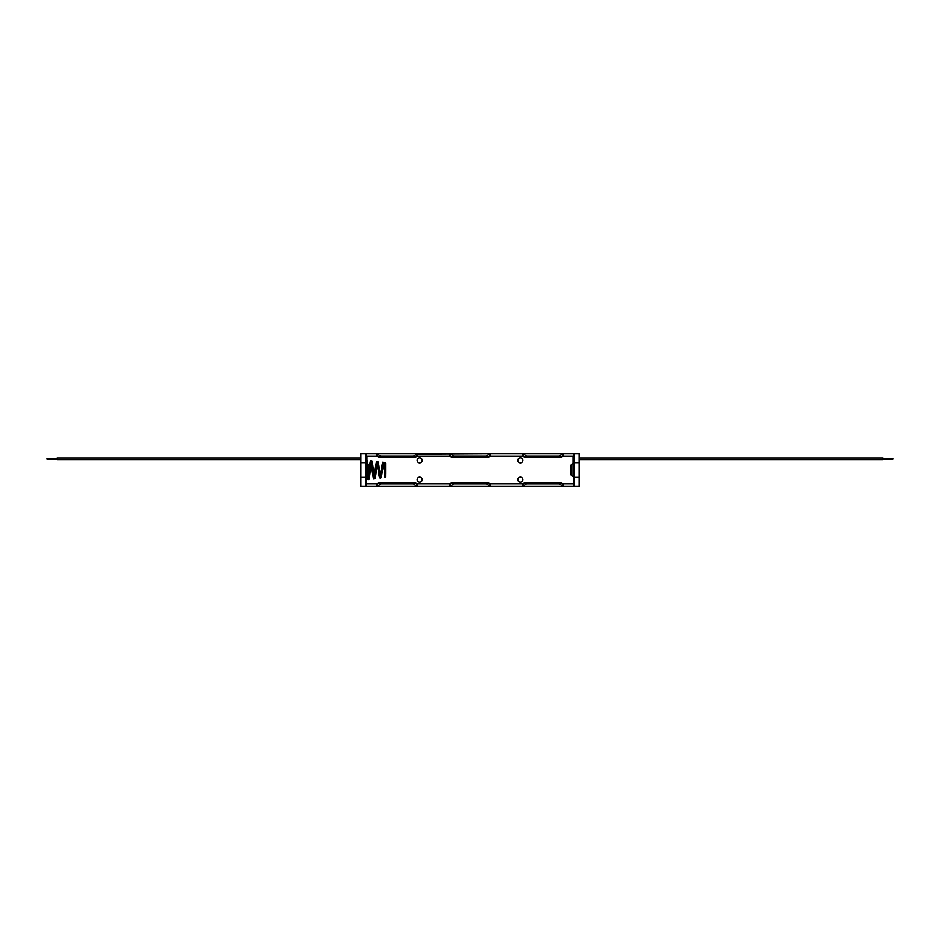 <?xml version="1.0" encoding="UTF-8"?>
<svg xmlns="http://www.w3.org/2000/svg" width="940" height="940" viewBox="0 0 940 940"><rect width="100%" height="100%" fill="white"/><g stroke="black" fill="none" stroke-linecap="round" stroke-linejoin="round"><path stroke-width="1.41" d="M562.543 456.253L559.288 457.392L526.506 457.392L523.251 456.253M489.646 456.253L486.391 457.392L453.609 457.392L450.354 456.253M416.749 456.253L413.494 457.392L380.712 457.392L377.457 456.253M419.687 457.851A2.526 2.526 0 0 0 417.149 460.377A2.526 2.526 0 0 0 419.687 462.915A2.526 2.526 0 0 0 422.213 460.377A2.526 2.526 0 0 0 419.687 457.851M419.687 477.085A2.526 2.526 0 0 0 417.149 479.623A2.526 2.526 0 0 0 419.687 482.149A2.526 2.526 0 0 0 422.213 479.623A2.526 2.526 0 0 0 419.687 477.085M520.313 477.085A2.526 2.526 0 0 0 517.787 479.623A2.526 2.526 0 0 0 520.313 482.149A2.526 2.526 0 0 0 522.851 479.623A2.526 2.526 0 0 0 520.313 477.085M520.313 457.851A2.526 2.526 0 0 0 517.787 460.377A2.526 2.526 0 0 0 520.313 462.915A2.526 2.526 0 0 0 522.851 460.377A2.526 2.526 0 0 0 520.313 457.851M360.854 477.285L366.024 477.285L366.024 486.403L360.854 486.403L360.854 453.597L366.024 453.597L366.024 462.715L360.854 462.715M366.024 477.285L366.024 462.715M573.976 477.285L579.146 477.285L579.146 486.403L573.976 486.403L573.976 453.597L579.146 453.597L579.146 462.715L573.976 462.715M366.024 483.771L377.14 483.771L366.024 483.771M450.037 483.771L417.066 483.771M489.963 483.771L522.934 483.771M562.86 483.771L573.976 483.771L562.86 483.771M450.037 456.229L417.066 456.229M366.024 456.229L377.14 456.229L366.929 456.229L366.929 460.389M573.976 456.523L562.86 456.229L573.976 456.229M489.963 456.229L522.934 456.229M579.146 477.285L579.146 462.715M450.354 483.748L453.609 482.678C451.024 483.113 449.743 483.654 449.755 484.359L449.755 485.792A0.611 0.611 0 0 0 450.354 486.403L416.749 486.403L413.494 483.841L380.712 483.841L377.457 486.403L416.749 486.403A0.611 0.611 0 0 0 417.348 485.792L417.348 484.382M366.024 486.403L377.457 486.403A0.611 0.611 0 0 1 376.858 485.792L376.858 485.416C376.999 484.135 378.291 483.313 380.712 482.949L413.494 482.949C415.927 483.313 417.207 484.135 417.348 485.416L417.348 485.792M450.354 485.992L449.755 485.416C449.896 484.135 451.188 483.313 453.609 482.949L486.391 482.714C488.976 483.113 490.257 483.654 490.245 484.359L489.646 485.992L486.391 483.841L453.609 483.841L450.354 486.403L573.976 486.403M366.024 453.597L416.749 453.597A0.611 0.611 0 0 1 417.348 454.208L417.348 455.642C417.36 456.346 416.079 456.887 413.494 457.287L380.712 457.052C378.291 456.687 376.999 455.865 376.858 454.584L376.858 455.642L377.457 454.008L380.712 456.159L413.494 456.159L416.749 454.008L417.348 454.584C417.207 455.865 415.927 456.687 413.494 457.052L413.494 456.159M522.652 455.618L522.652 454.208A0.611 0.611 0 0 1 523.251 453.597L526.506 456.159L559.288 456.159L562.543 453.597L489.646 453.597A0.611 0.611 0 0 1 490.245 454.208L490.245 454.584C490.104 455.865 488.824 456.687 486.391 457.052L453.609 457.287C451.024 456.887 449.743 456.346 449.755 455.642L449.755 454.208A0.611 0.611 0 0 1 450.354 453.597L453.609 456.159L486.391 456.159L489.646 453.597L416.749 454.008M563.142 454.208L563.142 455.642L563.142 454.208A0.611 0.611 0 0 0 562.543 453.597L573.976 453.597M559.288 483.841L559.288 482.949C561.709 483.313 563.001 484.135 563.142 485.416L562.543 485.992L559.288 483.841L526.506 483.841L523.251 485.992L522.652 484.359L522.652 485.416C522.793 484.135 524.085 483.313 526.506 482.949L559.288 482.714C561.873 483.113 563.154 483.654 563.142 484.359L563.142 484.382M562.543 486.403A0.611 0.611 0 0 0 563.142 485.792A0.611 0.611 0 0 1 562.543 486.403L562.543 485.992M486.391 483.841L486.391 482.949C488.824 483.313 490.104 484.135 490.245 485.416L490.245 485.792A0.611 0.611 0 0 1 489.646 486.403L489.646 485.992M413.494 483.841L413.494 482.714C416.079 483.113 417.36 483.654 417.348 484.359L416.749 485.992M377.457 486.403A0.611 0.611 0 0 1 376.858 485.792L377.457 485.992M417.348 455.618L417.348 454.584M489.646 454.008L490.245 455.642C490.257 456.346 488.976 456.887 486.391 457.287L486.391 456.159M562.543 454.008L563.142 454.584C563.001 455.865 561.709 456.687 559.288 457.052L526.506 457.287C523.921 456.887 522.64 456.346 522.652 455.642L522.652 454.208M377.457 483.748L380.712 482.678L413.494 482.678L416.749 483.748M486.391 482.714L453.609 482.714L486.391 482.678L489.646 483.748M523.251 483.748L526.506 482.678L559.288 482.678L562.543 483.748M413.494 482.714L380.712 482.714C378.127 483.113 376.846 483.654 376.858 484.359C376.588 483.63 377.88 483.043 380.712 482.608L380.712 483.841M559.288 482.714L526.506 482.714C523.921 483.113 522.64 483.654 522.652 484.359C522.381 483.63 523.674 483.043 526.506 482.608L526.506 483.841M526.506 457.287L559.288 457.287C561.873 456.887 563.154 456.346 563.142 455.642C563.413 456.37 562.12 456.957 559.288 457.392M526.506 456.159L526.506 457.052C524.085 456.687 522.793 455.865 522.652 454.584L523.251 454.008M453.609 456.159L453.609 457.052C451.188 456.687 449.896 455.865 449.755 454.584L450.354 454.008M380.712 457.392C377.798 456.863 376.517 456.276 376.858 455.642C376.846 456.346 378.127 456.887 380.712 457.287L413.494 457.287M377.457 453.597A0.611 0.611 0 0 0 376.858 454.208A0.611 0.611 0 0 1 377.457 453.597L377.457 454.008M522.652 485.792A0.611 0.611 0 0 0 523.251 486.403L523.251 485.992M579.146 457.98L882.872 457.98L882.872 459.625L579.146 459.625M882.872 458.391L893 458.391L893 459.214L882.872 459.214M360.854 459.625L57.129 459.625L57.129 457.98L360.854 457.98M57.129 459.214L47 459.214L47 458.391L57.129 458.391M571.027 466.816L571.027 465.747A2.021 2.021 0 0 1 573.048 463.726L573.048 476.274A2.021 2.021 0 0 1 571.027 474.254L571.027 473.184M573.976 476.274L573.048 476.274M571.027 465.747L571.027 474.254M573.071 456.523L573.071 464.442L573.976 464.442M366.024 461.047A0.646 0.623 180 0 1 366.671 460.436A0.646 0.623 180 0 1 367.305 461.047L367.305 470L366.424 470M366.024 461.011A0.646 0.646 0 0 1 366.671 460.33A0.646 0.646 0 0 1 367.305 461.011M371.206 463.232L370.36 469.93C369.267 480.211 368.774 479.576 368.738 479.494L367.552 479.435L366.012 470L366.753 470M384.977 470L384.248 470.094L384.977 470M380.312 475.746L381.276 469.46C383.262 457.627 382.592 464.466 383.356 462.386C383.92 463.655 383.814 458.943 385.529 469.906L385.529 463.244A0.646 0.646 0.3 0 0 384.26 463.138M383.685 463.538L383.015 463.538L384.248 470.094L384.248 476.745L385.482 477.003L385.529 469.906L385.529 473.936M368.974 466.816L368.974 474.254A2.021 2.021 0 0 1 367.998 475.993M368.974 465.747A2.021 2.021 0 0 0 367.305 463.749M368.974 474.254L368.974 473.184M384.46 463.726A0.646 0.646 0.3 0 0 385.529 463.244L385.529 469.906M380.712 456.159L380.712 457.287M453.609 457.287L486.391 457.287M453.609 482.714L453.609 483.841M559.288 457.287L559.288 456.159M380.712 482.714L413.494 482.608C416.408 483.137 417.689 483.724 417.348 484.359M526.506 482.714L559.288 482.608C562.202 483.137 563.483 483.724 563.142 484.359M449.755 485.792A0.611 0.611 0 0 0 450.354 486.403M450.354 453.597A0.611 0.611 0 0 0 449.755 454.208M366.024 456.523L366.929 456.523M413.494 457.392C416.326 456.957 417.619 456.37 417.348 455.642M490.245 484.359C490.586 483.724 489.305 483.137 486.391 482.608L453.609 482.608C450.777 483.043 449.485 483.63 449.755 484.359M449.755 455.642C449.414 456.276 450.695 456.863 453.609 457.392M486.391 457.392C489.223 456.957 490.515 456.37 490.245 455.642M522.652 455.642C522.311 456.276 523.592 456.863 526.506 457.392M368.974 470.705L369.079 469.788C370.56 457.733 370.266 461.951 371.218 460.682C372.252 462.081 371.805 457.651 373.403 470.164L374.602 477.767L373.885 477.755M371.582 461.798L370.83 461.798L372.123 470.305C373.909 483.795 373.556 476.874 374.238 478.895L374.813 478.648C374.837 478.754 375.354 479.212 376.458 469.741L377.281 463.913M374.238 476.451L375.178 469.589C376.893 457.122 376.646 463.326 377.281 461.54L377.856 461.787C377.904 461.681 378.409 461.411 379.502 470.329L380.665 476.897L379.971 476.897M377.633 462.668L376.928 462.668L378.233 470.482C379.56 480.023 379.478 477.156 380.336 478.037C381.37 476.839 380.935 480.446 382.545 469.636L383.356 464.56M384.248 474.265L384.248 470.071M366.024 476.274L366.741 476.274M368.386 475.675L368.174 477.109M367.787 478.625L368.551 478.625L367.317 470"/></g></svg>
